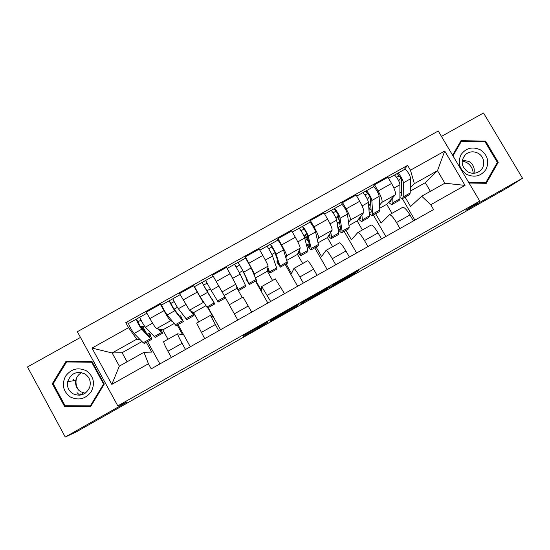 <?xml version="1.0" encoding="UTF-8"?>
<svg xmlns="http://www.w3.org/2000/svg" width="550" height="550" viewBox="0 0 550 550"><rect width="100%" height="100%" fill="white"/><g stroke="black" fill="none" stroke-linecap="round" stroke-linejoin="round"><path stroke-width="0.82" d="M267.816 321.757L242.942 335.851L243.698 336.469L265.863 323.957L257.139 328.563L267.431 322.506L257.166 328.013L267.816 321.757M79.716 395.216L77.062 392.666M73.281 380.765L73.446 379.349M356.806 271.762L358.827 270.201L333.197 284.769L329.436 287.918L355.438 273.199L332.722 285.89L335.28 283.772L356.806 271.762L356.627 271.452M479.737 201.08L465.877 210.265L522.5 178.214L508.619 187.131L75.639 432.245L65.244 437.023L126.679 402.249L117.81 405.879L479.737 201.08L438.254 130.996L77.364 331.705L117.81 405.879M298.732 304.274L271.067 319.928L270.332 321.372L296.649 306.474L298.732 304.267M304.37 301.029L329.725 286.736L326.129 289.788L305.649 300.919L300.011 304.604L302.232 302.294L304.37 301.029M80.486 337.425L27.5 366.939L65.244 437.023M522.5 178.214L483.526 112.977L441.457 136.407M163.797 341.571L163.694 341.626C163.597 342.636 165.007 345.84 167.942 351.251L171.38 357.466M172.308 321.386L170.541 320.794C169.51 319.983 167.317 316.607 163.969 310.681L149.868 318.567C153.223 324.5 155.478 327.841 156.633 328.591L162.814 329.876L167.984 339.219M149.868 318.567L146.3 312.118L160.394 304.246L161.803 304.906M185.501 349.498L182.064 343.296C179.114 337.906 177.643 334.737 177.643 333.795L182.6 334.716L177.217 325.016M177.994 324.582L190.321 346.775M163.969 310.681L160.394 304.246M196.639 323.111L204.696 338.669M194.521 286.715L193.559 285.739L179.554 293.556L189.454 310.2L193.579 312.627L198.763 321.922M218.728 330.756L210.437 315.356L213.304 317.446L207.907 307.801M208.202 307.629L220.557 329.725M204.559 303.607L203.273 302.459L193.559 285.739M251.728 312.146L243.024 297.048L229.268 304.776L237.792 320.004M242.234 297.488L237.036 288.255L235.785 284.24L226.504 267.362L212.589 275.124L229.35 304.728M255.915 280.857L261.332 290.441L261.724 286.536L270.662 301.462M249.411 284.508L256.541 280.507L251.185 267.981L245.575 258.149L245.403 256.809L254.444 273.79L254.485 275.461M267.857 303.043L255.461 281.112M284.508 293.652L275.323 278.891M272.553 280.452L267.348 271.26L268.084 266.145C267.864 264.894 266.104 261.319 262.817 255.434L259.222 249.102L245.403 256.809M286.117 263.911L291.548 273.446L293.968 268.414C294.841 268.861 296.801 271.707 299.846 276.952L303.318 283.044M277.681 240.226L278.004 238.617L281.6 244.936C284.879 250.814 286.55 254.423 286.626 255.757L286.014 257.634M297.619 286.261L285.196 264.433M317.068 275.289L313.596 269.211C310.537 263.979 308.522 261.174 307.546 260.782L307.429 260.851M302.686 263.512L297.468 254.368L300.169 248.167C300.211 246.771 298.602 243.134 295.329 237.263L291.727 230.959L278.004 238.617M316.133 247.074L321.571 256.561L326.006 250.415C327.113 250.724 329.202 253.481 332.282 258.692L335.754 264.749M309.595 222.413L310.386 220.55L313.988 226.834C317.247 232.698 318.78 236.369 318.587 237.847L317.384 239.999M327.202 269.576L314.751 247.844M349.415 257.043L345.936 250.999C342.849 245.809 340.704 243.086 339.494 242.832L339.329 242.921M332.633 246.682L327.408 237.579L332.049 230.306C332.351 228.766 330.873 225.067 327.628 219.209L324.019 212.939L310.386 220.55M345.971 230.333L351.423 239.772L357.83 232.526C359.171 232.705 361.391 235.379 364.492 240.549L367.978 246.572M341.303 204.71L342.547 202.599L346.163 208.856C349.401 214.699 350.797 218.433 350.35 220.055L348.569 222.496M356.606 252.986L344.128 231.364M339.817 223.891L339.151 222.722M381.549 238.92L378.056 232.904C374.949 227.755 372.673 225.115 371.229 224.991L371.023 225.108M362.402 229.955L357.156 220.894L363.722 212.561C364.279 210.884 362.945 207.123 359.714 201.279L356.098 195.037L342.547 202.599M375.623 213.696L381.081 223.094L389.441 214.754C391.016 214.803 393.367 217.387 396.495 222.523L399.987 228.518M372.804 187.131L374.509 184.766L378.132 190.988C381.342 196.824 382.601 200.619 381.899 202.379L379.555 205.116M385.832 236.507L373.333 214.981M370.184 209.55L368.741 207.068M413.469 220.914L409.97 214.933C406.835 209.818 404.429 207.261 402.758 207.274L402.504 207.419M391.985 213.331L386.732 204.311L395.189 194.934C395.993 193.119 394.797 189.296 391.586 183.466L387.963 177.258L374.509 184.766M386.732 204.311L379.713 208.251M357.156 220.894L348.968 225.493M327.408 237.579L318.024 242.839M297.468 254.368L286.887 260.301M267.348 271.26L255.551 277.881M237.036 288.255L224.159 295.481M205.92 305.704L193.579 312.627M174.061 323.572L162.814 329.876M139.941 339.453L136.744 339.185L112.138 352.969L119.343 366.135L143.963 352.296L151.704 352.089L146.334 342.347M141.996 341.557L122.086 352.715L112.138 352.969L92.001 348.081L128.562 327.663L136.744 339.185M122.086 352.715L127.064 361.79M143.963 352.296L148.431 363.763L111.815 384.388L92.001 348.081M405.096 197.154L410.568 206.511L421.706 196.212L444.854 183.205L437.484 170.699L414.349 183.666L410.451 170.191L407.626 165.378L125.792 322.63L128.562 327.663M410.451 170.191L444.723 151.051L465.032 185.398L430.719 204.731L421.706 196.212M148.431 363.763L151.222 368.83L433.565 209.577L430.719 204.731M91.981 361.487L66.041 361.288L52.284 383.714L64.556 406.443L90.633 406.601L104.294 384.072L91.981 361.487M469.067 183.054L486.283 183.294L498.231 162.319L485.581 141.089L461.003 140.711L452.616 155.258M430.402 191.324L425.322 182.676L437.484 170.699L444.723 151.051M414.349 183.666L410.348 187.853M425.322 182.676L410.266 191.118M147.599 341.632L159.906 363.935M128.906 323.269L125.792 322.63M404.106 169.661L407.626 165.378M142.794 326.666L144.32 325.813M414.879 220.117L402.353 198.681M174.151 309.127L177.416 307.306M206.807 290.861L210.286 288.915M239.387 272.635L242.763 270.751M271.851 254.485L274.972 252.739M304.095 236.445L304.673 236.129M111.815 384.388L119.343 366.135M444.854 183.205L465.032 185.398M68.207 361.302L67.849 361.893M66.825 405.714L91.052 405.907M66.846 405.756L64.556 406.443M53.302 383.543L52.284 383.714M484.749 141.845L485.581 141.089M496.726 163.488L498.231 162.319M275.268 317.577L273.831 318.436L273.137 319.743L283.491 313.727L284.329 312.641L275.234 317.515M315.171 295.157L304.026 301.702L315.171 295.157M144.994 331.499L145.351 331.299L142.691 326.473L141.433 326.219L140.539 326.714M159.363 329.161L161.019 330.667L160.799 329.457M162.381 333.341L155.189 337.377L145.372 327.188C143.749 325.524 139.391 317.446 139.934 317.116L139.996 317.082M161.336 329.574L162.498 333.272L158.262 328.934M147.586 334.283L149.263 333.348L150.253 336.71L149.332 336.16L140.491 326.666L137.885 321.826L141.02 320.093M149.263 333.348L150.453 334.998L151.738 339.316L150.569 338.635L141.762 329.209C140.113 327.559 135.761 319.474 136.331 319.124L139.92 317.151M151.601 339.391L144.409 343.427L143.186 342.774L134.111 333.493C132.406 331.87 128.067 323.771 128.693 323.386L128.762 323.352M143.399 329.794L141.433 326.219M145.351 331.299L144.705 331.196M137.878 321.846L136.434 319.096M191.153 311.204L192.576 312.978L192.149 311.788M193.985 315.611L186.787 319.646L178.365 308.729C176.976 306.941 172.576 298.925 172.872 298.726L172.906 298.705M192.507 311.994L194.047 315.576L190.417 310.771M179.637 316.326L180.606 315.782L181.878 318.972L181.156 318.319L173.463 308.227L170.837 303.428L174.151 301.586M180.606 315.782L183.349 321.578L174.783 310.736C173.367 308.962 168.974 300.939 169.297 300.726L172.872 298.753M183.274 321.619L176.076 325.662L167.179 314.985C165.715 313.246 161.329 305.202 161.707 304.961L161.748 304.934M170.83 303.442L169.359 300.712M217.085 283.126L215.655 280.582M225.39 297.99L218.178 302.032L211.145 290.386L205.597 280.466L213.118 276.265M211.482 298.478L203.562 285.147L207.061 283.202M203.562 285.154L202.063 282.459L205.604 280.486M211.75 298.334L214.761 303.951L207.584 292.38L202.042 282.446L194.521 286.646M214.741 303.964L207.536 308.007L200.035 296.608L194.501 286.653M83.621 394.123L82.459 393.504M70.407 397.004C78.705 400.806 85.676 398.991 91.307 391.566C95.287 383.171 93.651 376.241 86.391 370.796C78.127 367.001 71.177 368.803 65.526 376.193C61.511 384.581 63.14 391.518 70.407 397.004M72.834 393.697C80.135 396.818 85.711 394.811 89.554 387.681C91.307 381.899 89.76 377.3 84.906 373.904C76.636 370.672 70.888 373.285 67.657 381.728C66.866 386.856 68.592 390.844 72.834 393.697M81.648 372.604C78.547 374.316 76.601 376.888 75.804 380.325C75.054 385.234 76.704 389.049 80.761 391.772L85.167 393.229M72.999 380.813L73.164 379.418M66.536 361.982L91.651 362.175L103.572 384.044L90.344 405.859L65.093 405.707L53.206 383.701L66.536 361.982L92.269 362.017M92.324 362.12L91.651 362.175M104.204 383.907L103.572 384.044M91.272 405.543L90.344 405.859M78.774 390.239C76.416 387.062 75.563 383.501 76.216 379.541L76.656 377.795M462.192 160.841L466.579 162.449C470.642 164.979 472.849 168.589 473.213 173.278M466.489 174.288C474.519 177.904 481.037 176.261 486.049 169.352C489.452 161.528 487.596 155.038 480.48 149.882C472.491 146.266 465.981 147.902 460.955 154.777C457.524 162.594 459.367 169.097 466.489 174.288M467.658 171.758C471.962 173.986 476.025 173.738 479.868 171.016C485.684 166.739 484.756 156.833 478.232 153.326C473.763 151.037 469.597 151.374 465.719 154.33C460.426 160.614 461.072 166.416 467.658 171.758M473.976 173.257C474.987 168.286 473.33 164.354 468.999 161.466L462.316 160.098M452.987 155.877L461.285 141.481L485.086 141.852L497.337 162.408L485.76 182.724L468.731 182.483M459.546 143.248L461.285 141.481M484.997 183.281L485.76 182.724M246.558 278.822L246.056 279.104L247.61 281.064L242.289 269.741L238.088 262.357L245.548 258.163M246.056 279.104L249.37 284.536L243.705 272.168L238.102 262.316M236.204 266.922L239.614 265.024M236.17 285.484L237.339 287.877L236.514 286.577M236.617 286.907L238.796 290.469L245.981 286.433L240.164 274.147L234.554 264.303M238.796 290.469L235.95 284.762M232.712 278.431L227.397 268.95M234.589 264.309L238.088 262.357M277.977 261.222L276.794 261.882L278.926 264.557L278.809 263.574L274.594 251.68L270.339 244.351L277.764 240.178M276.794 261.882L280.363 267.142L276.052 254.072C275.351 251.928 270.82 244.09 270.394 244.296M280.459 267.087L287.492 263.141L283.484 249.913C282.837 247.741 278.293 239.917 277.819 240.151M268.709 248.772L271.893 246.991M267.768 268.331L268.414 270.449L267.596 269.541M269.933 272.993L276.994 269.032L272.539 256.039C271.817 253.907 267.286 246.063 266.887 246.249L266.839 246.276M267.527 269.988L269.857 273.041L267.898 267.417M266.915 246.262L270.339 244.351M308.082 239.312L307.257 240.646L308.275 240.075M307.257 240.646L304.562 235.936L305.092 234.699L306.701 233.798M309.189 243.732L307.34 244.771L309.732 247.28L309.808 246.194L306.68 233.736C305.814 231.557 304.899 230.003 303.944 229.075L302.383 226.462L309.767 222.317M307.34 244.771L308.089 246.634C309.629 248.772 310.654 249.851 311.163 249.858L311.259 248.49L308.186 236.094C307.711 233.833 303.132 226.05 302.472 226.387M311.321 249.776L318.244 245.884L318.395 244.489L315.569 231.962C315.15 229.673 310.558 221.904 309.849 222.269M300.994 230.739L303.964 229.082M298.966 250.931L299.289 253.137L298.341 252.361M300.857 255.647L307.821 251.735L307.89 250.387L304.693 238.047C304.198 235.799 299.619 228.009 298.987 228.333L298.918 228.374M298.107 252.911L300.719 255.716L299.447 249.831M299.028 228.333L302.383 226.462M307.821 239.456L305.092 234.699M337.246 223.857L339.543 222.124M337.934 228.071L340.354 230.113L340.608 228.924L338.566 215.909C337.789 213.682 336.868 212.142 335.796 211.289L334.214 208.697L341.564 204.566M337.865 227.659L340.209 226.353M338.051 228.793L338.36 229.666C339.989 231.749 341.124 232.753 341.77 232.684L342.107 231.192L340.106 218.233C339.859 215.854 335.232 208.134 334.345 208.594M341.976 232.567L348.81 228.738L349.195 227.212L347.442 214.129C347.243 211.722 342.616 204.016 341.674 204.511M339.226 220.137L337.253 216.714L335.727 217.573M337.253 216.714L338.291 215.029M333.073 212.822L335.823 211.282M329.945 233.606L329.972 235.929L328.886 235.269M331.581 238.404L338.449 234.554L338.752 233.069L336.641 220.172C336.366 217.807 331.746 210.079 330.88 210.526L330.784 210.581M328.474 235.909C329.883 237.689 330.853 238.556 331.396 238.508L331.65 237.057L330.77 232.313M330.935 210.526L334.214 208.697M339.481 221.732L337.521 222.833L336.896 221.753M337.521 222.833L337.164 223.383M369.139 212.218L370.776 213.049L371.223 211.764L370.232 198.192C369.566 195.924 368.631 194.397 367.448 193.607L365.839 191.042L373.154 186.931M368.988 210.224L371.023 209.083M369.256 213.723L372.185 215.621L372.756 213.998L371.821 200.489C371.786 197.993 367.125 190.327 366.011 190.919M372.446 215.476L379.184 211.695L379.803 210.045L379.115 196.405C379.129 193.889 374.454 186.237 373.285 186.863M367.4 199.347L369.607 196.377M364.939 195.023L367.476 193.607M360.724 216.37L360.463 218.831L359.226 218.268M362.12 221.272L368.885 217.477L369.428 215.868L368.376 202.414C368.321 199.939 363.66 192.266 362.567 192.844L362.45 192.913M358.648 219.003C360.14 220.722 361.212 221.526 361.879 221.409L362.368 219.828L361.886 214.892M362.629 192.837L365.839 191.042M368.658 205.996L369.49 204.93L368.431 203.101M369.49 204.93L368.61 205.425M399.905 195.855L401.012 196.096L401.638 194.707L401.699 180.599C401.129 178.282 400.187 176.77 398.888 176.048L397.265 173.504L404.539 169.414M399.905 192.899L401.651 191.916M399.905 197.574L402.414 198.66L403.212 196.914L403.336 182.854C403.514 180.256 398.805 172.645 397.464 173.36M402.731 198.481L409.365 194.762L410.217 192.981L410.575 178.805C410.802 176.179 406.092 168.582 404.697 169.324M398.654 180.771L400.854 178.179M396.591 177.341L398.922 176.041M391.297 199.244L390.761 201.843L389.386 201.376M392.459 204.242L399.128 200.502L399.905 198.77L399.912 184.772C400.063 182.181 395.368 174.57 394.047 175.271L393.903 175.354M388.637 202.201C390.204 203.864 391.38 204.6 392.164 204.407L392.886 202.702L392.803 197.581M394.123 175.257L397.265 173.504M359.714 201.279L346.163 208.856M327.628 219.209L313.988 226.834M295.329 237.263L281.6 244.936M262.817 255.434L248.999 263.161M230.086 273.728L216.178 281.504M197.141 292.146L183.129 299.97M391.586 183.466L378.132 190.988M395.189 194.934L381.899 202.379M363.722 212.561L350.35 220.055M378.056 232.904L364.492 240.549M332.049 230.306L318.587 237.847M345.936 250.999L332.282 258.692M300.169 248.167L286.626 255.757M313.596 269.211L299.846 276.952M268.084 266.145L254.444 273.79M281.043 287.547L267.204 295.343M235.785 284.24L222.056 291.933M248.27 306.006L234.334 313.851M203.273 302.459L189.454 310.2M215.277 324.589L201.252 332.489M170.541 320.794L156.633 328.591M182.064 343.296L167.942 351.251M409.97 214.933L396.495 222.523M256.795 327.951L257.139 328.563M256.754 327.972L257.132 328.646M245.053 334.593L245.541 335.459M243.141 335.713L243.588 336.511M296.182 305.656L296.649 306.474M294.154 306.804L294.642 307.663M271.721 319.516L272.202 320.368M272.621 318.993L273.061 319.77M325.669 288.97L326.129 289.788M323.565 290.159L324.053 291.012M314.256 295.941L314.524 296.409M303.291 301.647L303.579 302.149M302.163 302.363L302.596 303.126M303.82 301.338L304.026 301.702M332.441 285.402L332.722 285.89M330.928 286.674L331.121 287.018M154.055 336.683L161.418 332.544M145.372 327.188L152.556 323.166M143.186 342.774L150.569 338.635M134.111 333.493L141.762 329.209M185.9 318.814L193.222 314.71M178.365 308.729L185.776 304.583M175.106 324.871L182.442 320.753M167.179 314.985L174.783 310.736M217.539 301.063L224.812 296.986M211.145 290.386L218.673 286.172M206.814 307.086L214.101 302.995M200.035 296.608L207.584 292.38M79.984 394.137L81.476 394.907M81.964 394.769L79.984 393.8M248.978 283.429L256.211 279.373M243.705 272.168L251.185 267.981M238.322 289.41L245.568 285.347M232.664 278.348L240.164 274.147M280.218 265.904L287.403 261.876M276.052 254.072L283.484 249.913M269.631 271.844L276.829 267.809M265.347 260.061L272.539 256.039M311.259 248.49L318.395 244.489M308.186 236.094L315.569 231.962M300.74 254.396L307.89 250.387M297.818 241.897L304.693 238.047M342.107 231.192L349.195 227.212M340.106 218.233L347.442 214.129M331.65 237.057L338.752 233.069M330.069 223.85L336.641 220.172M372.756 213.998L379.803 210.045M371.821 200.489L379.115 196.405M362.368 219.828L369.428 215.868M362.106 205.92L368.376 202.414M403.212 196.914L410.217 192.981M403.336 182.854L410.575 178.805M392.886 202.702L399.905 198.77M393.938 188.114L399.912 184.772M402.758 207.274L389.441 214.754M177.643 333.795L163.694 341.626M210.437 315.356L196.591 323.139M275.392 278.857L261.724 286.536M307.546 260.782L293.968 268.414M339.494 242.832L326.006 250.415M371.229 224.991L357.83 232.526M243.238 335.651L243.698 336.469M139.934 317.116L146.912 313.218M128.693 323.386L136.331 319.124M172.872 298.726L180.166 294.656M161.707 304.961L169.297 300.726M75.804 380.325L67.657 381.728M465.087 154.921L465.719 154.33M227.116 268.448L234.568 264.289M259.841 250.188L266.887 246.249M292.346 232.038L298.987 228.333M324.637 214.019L330.88 210.526M356.716 196.109L362.567 192.844M388.582 178.324L394.047 175.271"/></g></svg>
